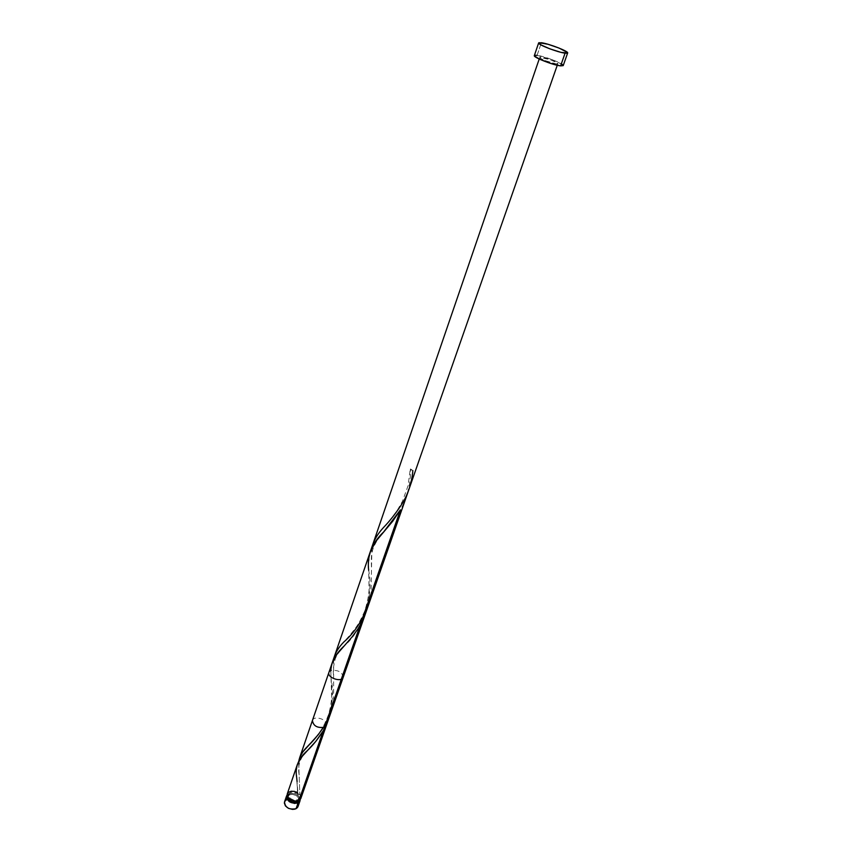 <?xml version="1.0" encoding="UTF-8"?>
<svg xmlns="http://www.w3.org/2000/svg" width="852" height="852" viewBox="0 0 852 852"><rect width="100%" height="100%" fill="white"/><g stroke="black" fill="none" stroke-linecap="round" stroke-linejoin="round"><path stroke-width="0.64" stroke-dasharray="4.26 3.19" d="M288.487 793.926C294.536 792.594 298.456 794.479 300.245 799.581L299.116 796.716L297.231 795.001L294.76 793.787L290.766 793.297L288.487 793.926L286.453 799.847L288.487 793.926L287.092 795.033L288.487 793.926M298.019 806.524L296.634 802.126L288.359 799.261L286.453 799.847L290.031 799.176L294.004 800.22L297.06 802.616L298.051 804.597M297.923 799.762L297.433 801.168L297.923 799.762L293.961 800.166L290.042 798.249L288.487 795.15L290.181 792.69C292.832 791.678 295.442 792.179 298.019 794.192L299.446 798.111L297.923 799.762C292.279 800.72 289.179 798.92 288.626 794.362L290.181 792.69L292.002 792.19L297.188 793.542L299.595 797.28L297.923 799.762M289.456 794.809L290.181 792.69L287.752 797.216L289.456 794.809C295.09 793.872 298.179 795.683 298.711 800.23L298.456 797.813L296.453 795.661L292.311 794.277L289.456 794.809M563.002 65.05L563.215 65.604C564.482 63.932 544.641 56.157 537.079 55.348L541.382 42.738L537.079 55.348L534.332 55.614M297.295 764.691L296.358 772.359L297.944 792.871C294.867 791.029 291.959 790.677 289.222 791.806L287.262 793.904M331.992 663.484L330.821 671.994L331.897 702.698L330.768 710.973L328.425 719.589M370.3 551.713L368.511 563.46L369.267 594.664L367.957 604.547L365.817 612.663M298.658 762.071L299.872 794.618L298.658 762.071M300.937 798.036L299.872 794.618L298.019 794.192L297.636 792.669M343.196 677.351C342.259 672.026 338.137 669.757 330.864 670.545L328.925 672.409M312.439 720.494C314.015 714.839 328.67 719.908 326.412 725.34M556.164 63.9C551.5 63.431 538.901 58.5 539.753 57.478C539.88 55.742 558.763 62.281 557.804 63.719L556.164 63.9L557.591 63.889L557.208 62.963L550.797 59.938L539.987 57.297L541.084 58.713L545.046 60.588L556.164 63.9M295.804 791.785L294.632 791.423M300.799 796.332L299.872 794.618L297.625 793.5L297.082 781.54M537.079 55.348L552 59.555L562.245 64.379M286.453 799.847L284.504 801.956M412.858 470.581L410.515 468.962L410.76 470.016L412.858 470.581L410.249 469.452L410.515 468.962C410.845 483.372 407.49 497.004 400.44 509.837M371.887 547.857L371.046 594.014M333.675 659.363L333.601 701.26M323.345 730.633C331.875 712.389 334.453 695.008 331.066 678.469L330.864 670.545M333.643 675.327C332.759 672.079 333.313 666.477 335.326 658.532C337.541 653.857 340.342 649.799 343.739 646.37C363.58 630.214 373.794 594.962 368.682 570.339L369.076 589.85C368.618 596.347 367.127 603.525 364.581 611.406C357.915 626.05 356.583 626.593 350.236 634.772L343.718 642.099M299.446 798.111L298.711 800.23M539.22 59.022L539.753 57.478M557.261 65.274L557.804 63.719M288.626 794.362L287.891 796.492M383.613 527.409C388.491 522.138 393.123 516.301 397.49 509.922L402.474 501.264L408.055 485.757L410.227 469.356M371.429 566.985C371.27 557.485 370.908 555.419 373.4 547.612C376.552 540.807 379.96 535.599 383.624 531.999M310.405 743.381L316.656 736.213C320.49 730.697 322.535 729.887 328.638 714.445C332.621 699.279 331.779 692.399 331.758 688.522L331.066 678.469M299.084 774.457C297.497 765.352 300.266 757.396 307.391 750.591M297.625 793.5L296.666 777.407"/><path stroke-width="1.28" d="M286.538 796.034L287.092 795.033L286.368 797.014L286.836 798.995L289.35 801.711L294.568 803.457L298.147 802.776C291.107 803.979 287.23 801.732 286.538 796.034L284.504 801.956C285.186 807.675 289.041 809.922 296.081 808.697L298.147 802.776L299.68 801.455L300.245 799.581L298.147 802.776L296.081 808.697L297.614 807.376L295.016 809.123L292.502 809.389L288.487 808.346L285.42 805.917L284.334 802.946L284.909 801.157L286.453 799.847M297.433 801.168L297.178 801.892L298.37 800.891L297.178 801.892L297.433 801.168M565.078 53.186L560.616 65.892L563.215 65.615L560.616 65.892L565.078 53.186C557.645 52.345 537.303 44.442 538.645 42.93L541.382 42.738C548.944 43.665 568.891 51.418 567.656 52.973L560.957 52.345L549.902 48.862L540.796 44.837L538.815 43.399L539.028 42.675L548.028 44.272L559.029 48.063L567.443 52.441L567.347 53.207L565.078 53.186M297.465 764.18L287.262 793.904C287.965 799.602 291.842 801.849 298.892 800.656L323.345 730.633L315.836 741.304L301.48 757.151L297.295 764.691M365.817 612.663L361.951 621.949L357.808 629.106L352.11 636.859L336.87 654.347L331.992 663.484M333.601 701.26C332.376 709.439 329.703 717.086 325.592 724.2C319.532 733.476 313.461 740.942 307.37 746.597C302.513 751.379 299.659 756.235 298.786 761.166L300.032 756.8L302.886 751.869L318.318 734.605L325.592 724.2L400.44 509.837L392.655 521.317L375.934 541.265L370.3 551.713M294.632 791.423L291.171 791.22L288.338 792.381L287.092 794.884L288.189 797.845L291.277 800.273L295.303 801.327L298.892 800.656L300.799 798.59L328.414 719.631L323.345 730.633L298.892 800.656L300.799 798.58M332.259 662.664L328.925 672.409C326.731 677.606 341.705 682.793 343.196 677.351L365.455 613.696M557.261 65.274L326.412 725.34L324.516 727.267C317.317 728.236 313.291 725.979 312.439 720.494L539.22 59.022M297.636 792.669L295.804 791.785M300.937 798.036L300.799 796.332M538.645 42.93L534.332 55.614C532.947 57.244 553.182 65.167 560.616 65.892L551.191 63.602L540.306 59.523L534.492 56.104L534.715 55.327L537.079 55.348M562.245 64.379L563.002 65.05M287.752 797.216L288.636 799.645L291.096 801.583L294.313 802.424L297.178 801.892C292.193 802.957 289.052 801.402 287.752 797.216M298.051 804.597L298.019 806.524M412.858 470.581C411.931 481.795 408.694 492.296 403.145 502.084C396.894 511.935 390.386 520.38 383.613 527.409C377.372 534.108 373.464 540.924 371.887 547.857M371.046 594.014C366.115 614.569 357.009 630.597 343.718 642.099C338.212 647.765 334.868 653.527 333.675 659.363M297.082 781.54L296.666 777.407C294.824 767.258 298.402 758.312 307.391 750.591C312.918 745.351 318.233 738.705 323.345 730.633M330.864 670.545C331.204 662.185 335.496 654.134 343.739 646.37M368.682 570.339C366.871 556.015 371.855 543.235 383.624 531.999L400.44 509.837M300.053 800.71L297.987 806.631M567.656 52.973L563.215 65.615M370.375 551.5L299.584 757.971M307.37 746.597L310.405 743.381"/></g></svg>
